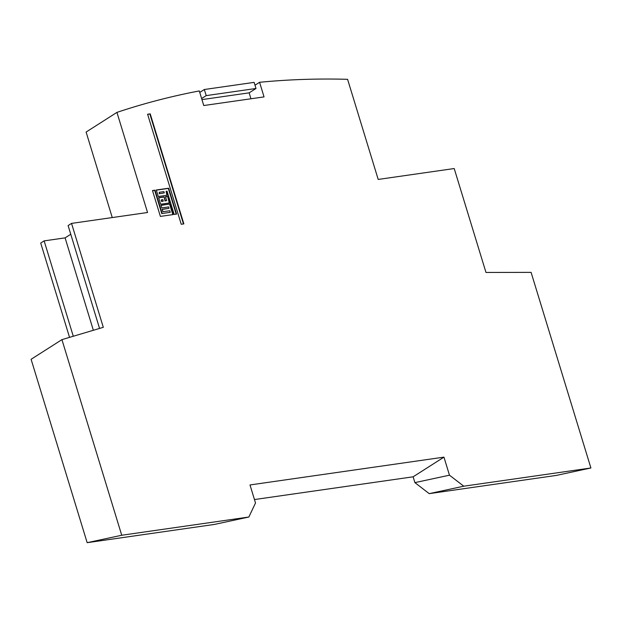 <?xml version="1.0" encoding="UTF-8"?>
<svg xmlns="http://www.w3.org/2000/svg" width="622" height="622" viewBox="0 0 622 622"><rect width="100%" height="100%" fill="white"/><g stroke="black" fill="none" stroke-linecap="round" stroke-linejoin="round"><path stroke-width="0.93" d="M531.095 272.366L485.976 272.452L454.208 168.539L378.199 179.431L347.589 79.321A980.249 767.766 57.5 0 0 259.584 82.291L264.047 96.9L203.759 105.538L199.297 90.929A980.249 767.766 57.5 0 0 116.936 112.388L147.546 212.506L71.538 223.399L103.306 327.32L61.928 339.635L121.733 535.247L248.854 517.022L255.51 502.988L249.997 484.95L443.952 457.139L449.465 475.185L463.779 486.202L590.9 467.977L531.095 272.366M150.221 113.857L183.855 223.889L181.235 224.262L147.601 114.23L150.221 113.857L147.647 114.394M165.475 196.7L167.652 196.389L169.65 202.935L160.655 204.226L158.657 197.679L164.154 196.886L165.351 200.813L166.673 200.618L165.475 196.7M161.782 207.903L160.974 205.252L169.969 203.962L173.211 214.567L160.39 216.402L152.483 190.542L155.034 190.176L162.163 213.494L170.249 212.335L169.767 210.741L162.948 211.721L162.202 209.287L169.021 208.308L168.601 206.932L161.782 207.903M156.301 189.99L168.663 188.217L176.578 214.085L174.16 214.427L167.046 191.164L166.097 191.296L167.295 195.222L158.299 196.513L156.301 189.99M254.46 499.552L413.125 476.81L414.897 482.625L429.211 493.643L556.332 475.418L590.9 467.977M61.928 339.635L31.1 359.298L87.166 542.679L214.287 524.455L248.854 517.022M70.76 234.261L65.1 237.876L44.131 240.877L40.71 243.062L69.54 337.365M116.936 112.388L86.108 132.051L112.255 217.56M443.952 457.139L413.125 476.81M87.166 542.679L121.733 535.247M99.559 328.439L68.109 225.584L71.538 223.399M255.004 85.206L259.584 82.291M429.211 493.643L463.779 486.202M414.897 482.625L449.465 475.185M44.131 240.877L73.287 336.253M183.467 223.943L149.879 114.075M169.262 202.99L167.652 196.389M167.31 196.606L165.522 196.863M165.351 200.813L166.673 200.618M165.009 201.03L164.154 196.886M163.811 197.104L158.703 197.843M161.02 205.415L169.969 203.962M162.249 209.443L169.021 208.308M162.163 213.494L170.249 212.335M161.821 213.711L154.691 190.394L155.034 190.176M154.691 190.394L152.538 190.697M172.823 214.621L169.627 204.187M176.181 214.139L168.321 188.435L168.663 188.217M168.321 188.435L156.355 190.153M166.906 195.277L166.097 191.296M93.354 330.282L65.1 237.876M201.621 98.54L206.201 95.617L204.335 89.506L254.134 82.368L256 88.479L249.15 92.849L250.961 98.774M249.15 92.849L201.948 99.613M204.335 89.506L199.755 92.429M161.992 201.295L161.533 199.81L161.191 200.027L161.65 201.512L163.306 201.1L161.65 201.512M164.301 192.882L159.279 193.776L159.232 192.284L163.913 191.615L164.301 192.882L159.279 193.776M206.201 95.617L256 88.479M161.533 199.81L162.855 199.623L163.306 201.1M159.621 193.551L159.232 192.284"/></g></svg>
